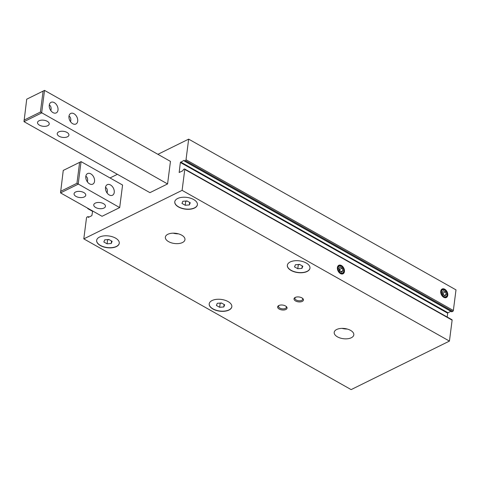 <?xml version="1.0" encoding="UTF-8"?>
<svg xmlns="http://www.w3.org/2000/svg" width="480" height="480" viewBox="0 0 480 480"><rect width="100%" height="100%" fill="white"/><g stroke="black" fill="none" stroke-linecap="round" stroke-linejoin="round"><path stroke-width="0.72" d="M92.682 211.014L91.854 215.664L88.32 217.404L88.098 216.6L87.072 217.044A0.762 0.402 -60.6 0 0 86.484 217.938L83.802 238.872L182.1 190.35L449.436 341.088L452.124 320.148A0.762 0.402 -60.6 0 0 451.992 319.734L184.65 169.002A0.762 0.402 -60.6 0 0 184.362 169.02L183.48 169.452L182.838 170.748L179.166 172.5L180.36 162.468L447.696 313.206L447.204 317.04M182.1 190.35L184.782 169.416A0.762 0.402 -60.6 0 0 184.65 169.002M341.442 265.518A4.752 3.198 63.7 0 0 337.446 269.064A4.752 3.198 63.7 0 0 339.192 272.598A4.752 3.198 63.7 0 0 344.292 272.226A4.752 3.198 63.7 0 0 341.442 265.518M451.68 311.694L452.772 311.382A0.762 0.402 -60.6 0 0 453.36 310.488L456 289.872L188.664 139.134L157.908 154.314M180.36 162.468L184.182 160.278L184.404 161.088L185.436 160.644A0.762 0.402 -60.6 0 0 186.018 159.75L188.664 139.134M444.768 289.236A4.752 3.198 63.7 0 0 440.772 292.782A4.752 3.198 63.7 0 0 442.512 296.316A4.752 3.198 63.7 0 0 447.618 295.944A4.752 3.198 63.7 0 0 444.768 289.236M302.328 298.152A3.93 2.04 7.3 0 1 302.718 299.226A3.93 2.04 7.3 0 1 300.294 300.762A3.93 2.04 7.3 0 1 296.214 300.012A3.93 2.04 7.3 0 1 294.924 298.23A3.93 2.04 7.3 0 1 295.572 297.288M83.802 238.872L351.138 389.61L449.436 341.088M100.392 245.562A11.4 5.922 7.3 0 1 96.648 240.384A11.4 5.922 7.3 0 1 108.708 235.956A11.4 5.922 7.3 0 1 119.262 243.282A11.4 5.922 7.3 0 1 112.23 247.746A11.4 5.922 7.3 0 1 100.392 245.562M212.958 309.03A11.4 5.922 7.3 0 1 209.208 303.852A11.4 5.922 7.3 0 1 221.268 299.424A11.4 5.922 7.3 0 1 231.828 306.75A11.4 5.922 7.3 0 1 224.796 311.214A11.4 5.922 7.3 0 1 212.958 309.03M178.53 206.994A11.4 5.922 7.3 0 1 174.78 201.816A11.4 5.922 7.3 0 1 186.84 197.388A11.4 5.922 7.3 0 1 197.4 204.714A11.4 5.922 7.3 0 1 190.368 209.178A11.4 5.922 7.3 0 1 178.53 206.994M291.09 270.462A11.4 5.922 7.3 0 1 287.346 265.284A11.4 5.922 7.3 0 1 299.406 260.856A11.4 5.922 7.3 0 1 309.96 268.182A11.4 5.922 7.3 0 1 302.928 272.646A11.4 5.922 7.3 0 1 291.09 270.462M337.452 336.852A9.882 5.13 7.3 0 1 334.206 332.358A9.882 5.13 7.3 0 1 344.658 328.524A9.882 5.13 7.3 0 1 353.808 334.872A9.882 5.13 7.3 0 1 347.712 338.742A9.882 5.13 7.3 0 1 337.452 336.852M168.606 241.65A9.882 5.13 7.3 0 1 165.36 237.156A9.882 5.13 7.3 0 1 175.812 233.322A9.882 5.13 7.3 0 1 184.962 239.67A9.882 5.13 7.3 0 1 178.872 243.54A9.882 5.13 7.3 0 1 168.606 241.65M279.198 309.066A4.752 2.466 7.3 0 1 278.796 305.544A4.752 2.466 7.3 0 1 286.278 306.504A4.752 2.466 7.3 0 1 285.438 309.678A4.752 2.466 7.3 0 1 279.198 309.066M295.578 300.978A4.752 2.466 7.3 0 1 295.182 297.456A4.752 2.466 7.3 0 1 302.664 298.416A4.752 2.466 7.3 0 1 301.824 301.59A4.752 2.466 7.3 0 1 295.578 300.978M180.654 162.024L447.99 312.756L447.696 313.206M447.99 312.756L450.876 311.334M117.396 174.312L110.016 177.954M87.726 208.218L87.72 208.272A0.762 0.402 -60.6 0 0 87.852 208.686A0.762 0.402 -60.6 0 0 88.146 208.668L88.344 208.566M119.682 207.582L122.574 185.034L81.066 161.628L63.246 170.436L60.534 192.888L102.042 216.294L119.682 207.582L76.944 183.288L79.626 162.348L81.066 161.628L78.18 184.176L60.534 192.888M167.574 183.942L170.46 161.394L44.532 90.39L26.712 99.198L24 121.65L149.928 192.654L167.574 183.942L40.41 112.05L43.098 91.11L44.532 90.39L41.646 112.938L24 121.65M285.942 306.24A3.93 2.04 7.3 0 1 286.332 307.314A3.93 2.04 7.3 0 1 283.914 308.85A3.93 2.04 7.3 0 1 279.834 308.1A3.93 2.04 7.3 0 1 278.544 306.318A3.93 2.04 7.3 0 1 279.192 305.37M178.356 233.832A9.882 5.13 7.3 0 1 173.226 233.172M347.202 329.034A9.882 5.13 7.3 0 1 342.072 328.374M309.972 268.098A11.4 5.922 7.3 0 1 302.874 272.49A11.4 5.922 7.3 0 1 291.114 270.294A11.4 5.922 7.3 0 1 287.358 265.2M295.422 264.732L294.528 266.892L297.78 268.722L301.92 268.398L302.82 266.238L299.568 264.402L295.422 264.732M197.406 204.63A11.4 5.922 7.3 0 1 190.314 209.022A11.4 5.922 7.3 0 1 178.548 206.832A11.4 5.922 7.3 0 1 174.792 201.732M182.862 201.264L181.962 203.424L185.214 205.26L189.36 204.93L190.254 202.77L187.008 200.934L182.862 201.264M231.834 306.666A11.4 5.922 7.3 0 1 224.742 311.058A11.4 5.922 7.3 0 1 212.976 308.868A11.4 5.922 7.3 0 1 209.22 303.768M217.29 303.3L216.396 305.46L219.642 307.29L223.788 306.966L224.682 304.806L221.436 302.97L217.29 303.3M119.274 243.198A11.4 5.922 7.3 0 1 112.176 247.59A11.4 5.922 7.3 0 1 100.416 245.4A11.4 5.922 7.3 0 1 96.66 240.3M104.724 239.832L103.83 241.992L107.082 243.828L111.222 243.498L112.122 241.338L108.87 239.502L104.724 239.832M297.996 264.528L298.296 264.696L297.78 268.722M302.244 265.908L301.92 268.398M298.296 264.696L299.868 264.576M185.43 201.06L185.73 201.228L185.214 205.26M189.678 202.446L189.36 204.93M185.73 201.228L187.308 201.108M219.858 303.096L220.158 303.264L219.642 307.29M224.106 304.482L223.788 306.966M220.158 303.264L221.736 303.144M107.298 239.628L107.598 239.796L107.082 243.828M111.546 241.014L111.222 243.498M107.598 239.796L109.17 239.676M445.578 290.736A4.284 2.886 63.7 0 0 445.506 290.658A4.284 2.886 63.7 0 0 444.408 289.782A4.284 2.886 63.7 0 0 440.79 292.884M442.446 296.238A4.284 2.886 63.7 0 0 445.866 297.24A4.284 2.886 63.7 0 0 447.078 293.844A4.284 2.886 63.7 0 0 447.06 293.742M444.666 290.022A3.816 2.568 63.7 0 0 441.396 292.056A3.816 2.568 63.7 0 0 444.504 296.778A3.816 2.568 63.7 0 0 447.048 293.646A3.816 2.568 63.7 0 0 445.644 290.808A3.816 2.568 63.7 0 0 444.666 290.022M445.008 295.848L446.28 294.408L445.524 291.822L443.49 290.676L442.218 292.116L442.98 294.702L445.008 295.848M342.258 267.018A4.284 2.886 63.7 0 0 342.186 266.94A4.284 2.886 63.7 0 0 341.082 266.064A4.284 2.886 63.7 0 0 337.464 269.166M339.12 272.52A4.284 2.886 63.7 0 0 342.546 273.522A4.284 2.886 63.7 0 0 343.758 270.126A4.284 2.886 63.7 0 0 343.74 270.024M341.34 266.31A3.816 2.568 63.7 0 0 338.07 268.338A3.816 2.568 63.7 0 0 341.178 273.06A3.816 2.568 63.7 0 0 343.722 269.928A3.816 2.568 63.7 0 0 342.324 267.09A3.816 2.568 63.7 0 0 341.34 266.31M341.682 272.13L342.96 270.69L342.198 268.104L340.17 266.958L338.898 268.398L339.654 270.984L341.682 272.13M444.24 295.416L446.28 294.408M443.586 295.044L443.004 293.064L445.524 291.822M443.004 293.064L442.398 292.722M340.914 271.698L342.96 270.69M340.26 271.326L339.678 269.346L342.198 268.104M339.678 269.346L339.072 269.004M49.302 105.012C50.712 105.84 51.294 107.382 51.054 109.638L50.868 110.658M47.736 125.706A5.892 3.06 -172.7 0 0 49.218 123.99A5.892 3.06 -172.7 0 0 47.28 121.314A5.892 3.06 -172.7 0 0 41.166 120.186A5.892 3.06 -172.7 0 0 37.53 122.496A5.892 3.06 -172.7 0 0 41.1 125.868A5.892 3.06 -172.7 0 0 47.736 125.706M69 116.118C70.41 116.946 70.998 118.488 70.752 120.75L70.566 121.764M67.434 136.812A5.892 3.06 -172.7 0 0 68.916 135.102A5.892 3.06 -172.7 0 0 66.978 132.42A5.892 3.06 -172.7 0 0 60.864 131.298A5.892 3.06 -172.7 0 0 57.228 133.602A5.892 3.06 -172.7 0 0 60.804 136.974A5.892 3.06 -172.7 0 0 67.434 136.812M40.41 112.05L24.03 120.138M43.098 91.11L26.712 99.198M54.282 102.624A5.892 3.966 63.7 0 0 51.036 102.33A5.892 3.966 63.7 0 0 49.278 105.156A5.892 3.966 63.7 0 0 51.366 111.27A5.892 3.966 63.7 0 0 56.25 112.896A5.892 3.966 63.7 0 0 57.918 107.994A5.892 3.966 63.7 0 0 54.282 102.624M73.98 113.73A5.892 3.966 63.7 0 0 70.734 113.442A5.892 3.966 63.7 0 0 68.976 116.262A5.892 3.966 63.7 0 0 71.064 122.376A5.892 3.966 63.7 0 0 75.948 124.002A5.892 3.966 63.7 0 0 77.616 119.1A5.892 3.966 63.7 0 0 73.98 113.73M85.83 176.25C87.246 177.078 87.828 178.62 87.588 180.882L87.402 181.896M84.27 196.944A5.892 3.06 -172.7 0 0 85.752 195.234A5.892 3.06 -172.7 0 0 83.814 192.552A5.892 3.06 -172.7 0 0 77.7 191.43A5.892 3.06 -172.7 0 0 74.064 193.734A5.892 3.06 -172.7 0 0 77.634 197.106A5.892 3.06 -172.7 0 0 84.27 196.944M105.534 187.356C106.944 188.184 107.532 189.726 107.286 191.988L107.1 193.002M103.968 208.05A5.892 3.06 -172.7 0 0 105.45 206.34A5.892 3.06 -172.7 0 0 103.512 203.664A5.892 3.06 -172.7 0 0 97.398 202.536A5.892 3.06 -172.7 0 0 93.762 204.84A5.892 3.06 -172.7 0 0 97.338 208.212A5.892 3.06 -172.7 0 0 103.968 208.05M76.944 183.288L60.564 191.376M79.626 162.348L63.246 170.436M90.816 173.862A5.892 3.966 63.7 0 0 87.564 173.574A5.892 3.966 63.7 0 0 85.812 176.394A5.892 3.966 63.7 0 0 87.9 182.514A5.892 3.966 63.7 0 0 92.784 184.134A5.892 3.966 63.7 0 0 94.452 179.238A5.892 3.966 63.7 0 0 90.816 173.862M110.514 184.968A5.892 3.966 63.7 0 0 107.268 184.68A5.892 3.966 63.7 0 0 105.51 187.5A5.892 3.966 63.7 0 0 107.598 193.62A5.892 3.966 63.7 0 0 112.482 195.246A5.892 3.966 63.7 0 0 114.15 190.344A5.892 3.966 63.7 0 0 110.514 184.968M184.782 169.416L452.124 320.148M186.018 159.75L453.36 310.488M184.554 161.082L451.89 311.814M185.436 160.644L452.772 311.382M88.146 208.668L92.658 211.212M88.164 216.804L88.806 217.164M184.404 161.088L451.746 311.826M87.852 208.686L92.634 211.38M88.098 216.6L88.968 217.086"/></g></svg>
